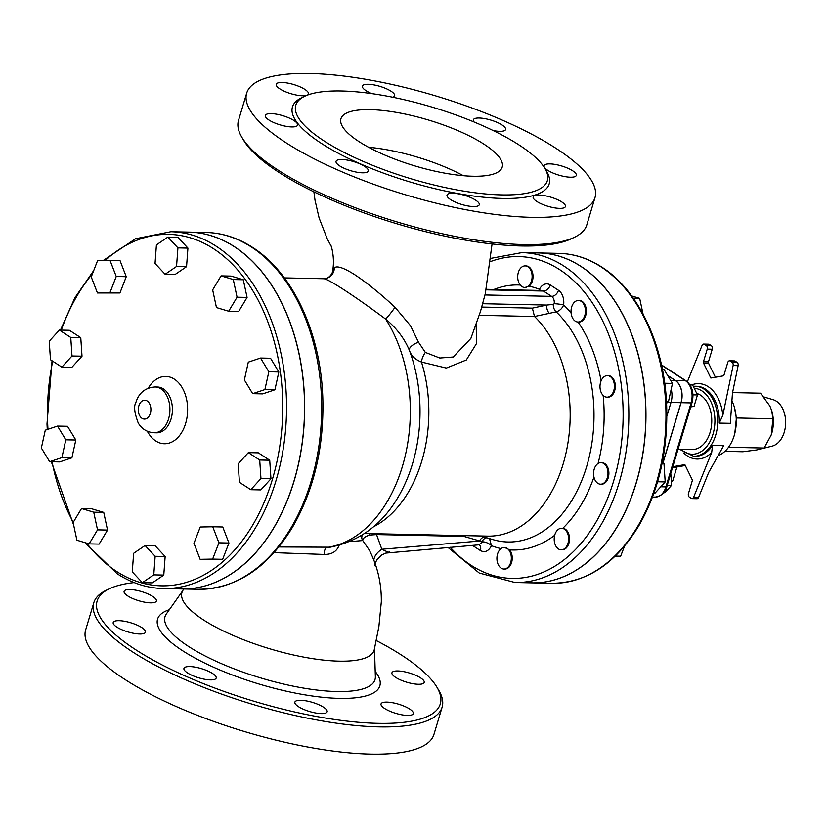 <?xml version="1.0" encoding="UTF-8"?>
<svg xmlns="http://www.w3.org/2000/svg" width="827" height="827" viewBox="0 0 827 827"><rect width="100%" height="100%" fill="white"/><g stroke="black" fill="none" stroke-linecap="round" stroke-linejoin="round"><path stroke-width="1.24" d="M376.13 640.47A179.118 50.943 -163.3 0 1 436.894 687.154A179.118 50.943 -163.3 0 1 343.867 720.731A179.118 50.943 -163.3 0 1 135.618 649.671A179.118 50.943 -163.3 0 1 109.195 588.845A179.118 50.943 -163.3 0 1 134.16 582.57M413.273 713.66A16.84 4.786 -163.3 0 1 401.87 714.817A16.84 4.786 -163.3 0 1 384.658 708.501A16.84 4.786 -163.3 0 1 381.04 703.932A16.84 4.786 -163.3 0 1 398.542 704.18A16.84 4.786 -163.3 0 1 413.293 713.608A16.84 4.786 -163.3 0 1 413.273 713.66M321.279 713.608A16.84 4.786 -163.3 0 1 298.495 706.682A16.84 4.786 -163.3 0 1 294.888 702.113A16.84 4.786 -163.3 0 1 312.389 702.361A16.84 4.786 -163.3 0 1 327.13 711.789A16.84 4.786 -163.3 0 1 321.279 713.608M198.48 677.747A16.84 4.786 -163.3 0 1 187.564 672.961A16.84 4.786 -163.3 0 1 183.945 668.381A16.84 4.786 -163.3 0 1 201.447 668.64A16.84 4.786 -163.3 0 1 216.188 678.057A16.84 4.786 -163.3 0 1 198.48 677.747M116.824 627.083A16.84 4.786 -163.3 0 1 113.206 622.504A16.84 4.786 -163.3 0 1 130.707 622.752A16.84 4.786 -163.3 0 1 145.459 632.179A16.84 4.786 -163.3 0 1 134.129 633.41A16.84 4.786 -163.3 0 1 116.824 627.083M124.133 591.295A16.84 4.786 -163.3 0 1 141.717 591.636A16.84 4.786 -163.3 0 1 156.365 601.022A16.84 4.786 -163.3 0 1 145.035 602.252A16.84 4.786 -163.3 0 1 127.73 595.926A16.84 4.786 -163.3 0 1 124.112 591.346A16.84 4.786 -163.3 0 1 124.133 591.295M420.581 677.871A16.84 4.786 -163.3 0 1 424.199 682.451A16.84 4.786 -163.3 0 1 412.869 683.681A16.84 4.786 -163.3 0 1 395.564 677.344A16.84 4.786 -163.3 0 1 391.946 672.775A16.84 4.786 -163.3 0 1 403.276 671.545A16.84 4.786 -163.3 0 1 420.581 677.871M349.997 541.592L362.753 540.548L369.266 550.048C377.546 566.226 381.557 583.49 381.319 601.818L378.89 626.504L374.29 649.577A100.336 28.532 -163.3 0 1 268.496 648.399A100.336 28.532 -163.3 0 1 182.478 591.222A100.336 28.532 -163.3 0 1 182.612 590.954M470.873 338.429L453.227 357.006L439.819 358.029L425.347 352.416L418.503 342.213L410.45 325.662L395.027 307.282C380.492 293.74 367.074 282.886 354.783 274.719C343.681 267.721 336.858 265.446 334.294 267.886L332.278 272.528M241.949 137.427L243.727 140.425A179.118 50.943 16.7 0 0 278.833 172.295A179.118 50.943 16.7 0 0 571.426 238.734L574.569 237.215A181.816 51.708 -163.3 0 1 277.572 169.783A181.816 51.708 -163.3 0 1 241.949 137.427A181.816 51.708 -163.3 0 1 238.517 120.38L246.673 93.172A181.816 51.708 -163.3 0 1 435.684 95.901A181.816 51.708 -163.3 0 1 594.975 197.674A181.816 51.708 -163.3 0 1 472.672 210.978A181.816 51.708 -163.3 0 1 285.739 142.575A181.816 51.708 -163.3 0 1 246.673 93.172M109.195 588.845L106.052 590.364A181.816 51.708 16.7 0 0 93.813 602.707A181.816 51.708 16.7 0 0 132.878 652.1A181.816 51.708 16.7 0 0 319.801 720.513A181.816 51.708 16.7 0 0 442.104 707.199A181.816 51.708 16.7 0 0 438.672 690.152L436.894 687.154M93.813 602.707L85.646 629.916A181.816 51.708 16.7 0 0 124.712 679.308A181.816 51.708 16.7 0 0 311.645 747.722A181.816 51.708 16.7 0 0 433.948 734.407L442.104 707.199M594.975 197.674L586.808 224.872A181.816 51.708 -163.3 0 1 574.569 237.215M324.008 140.89A131.307 37.339 16.7 0 0 459.006 190.293A131.307 37.339 16.7 0 0 547.34 180.679A131.307 37.339 16.7 0 0 432.294 107.179A131.307 37.339 16.7 0 0 295.797 105.215A131.307 37.339 16.7 0 0 324.008 140.89M536.785 201.447A16.84 4.786 16.7 0 0 554.09 207.784A16.84 4.786 16.7 0 0 565.42 206.554A16.84 4.786 16.7 0 0 550.668 197.126A16.84 4.786 16.7 0 0 533.167 196.878A16.84 4.786 16.7 0 0 536.785 201.447M450.622 199.627A16.84 4.786 16.7 0 0 467.927 205.964A16.84 4.786 16.7 0 0 479.257 204.734A16.84 4.786 16.7 0 0 464.505 195.306A16.84 4.786 16.7 0 0 447.004 195.058A16.84 4.786 16.7 0 0 450.622 199.627M339.68 165.907A16.84 4.786 16.7 0 0 356.995 172.233A16.84 4.786 16.7 0 0 368.315 171.003A16.84 4.786 16.7 0 0 353.563 161.585A16.84 4.786 16.7 0 0 336.062 161.327A16.84 4.786 16.7 0 0 339.68 165.907M268.951 120.029A16.84 4.786 16.7 0 0 286.256 126.355A16.84 4.786 16.7 0 0 297.575 125.125A16.84 4.786 16.7 0 0 282.834 115.697A16.84 4.786 16.7 0 0 265.333 115.449A16.84 4.786 16.7 0 0 268.951 120.029M279.846 88.871A16.84 4.786 16.7 0 0 297.162 95.198A16.84 4.786 16.7 0 0 308.481 93.968A16.84 4.786 16.7 0 0 293.74 84.55A16.84 4.786 16.7 0 0 276.239 84.292A16.84 4.786 16.7 0 0 279.846 88.871M392.701 97.235A16.84 4.786 16.7 0 0 394.644 95.787A16.84 4.786 16.7 0 0 379.893 86.359A16.84 4.786 16.7 0 0 362.391 86.111A16.84 4.786 16.7 0 0 366.01 90.681A16.84 4.786 16.7 0 0 371.736 93.616M493.109 130.532A16.84 4.786 16.7 0 0 505.586 129.519A16.84 4.786 16.7 0 0 490.835 120.091A16.84 4.786 16.7 0 0 473.333 119.843A16.84 4.786 16.7 0 0 474.057 121.993M547.691 170.29A16.84 4.786 16.7 0 0 564.996 176.627A16.84 4.786 16.7 0 0 576.316 175.396A16.84 4.786 16.7 0 0 561.574 165.969A16.84 4.786 16.7 0 0 544.073 165.72A16.84 4.786 16.7 0 0 547.691 170.29M425.347 352.416A10.772 4.848 -62.3 0 0 421.46 362.04L446.322 368.056L466.283 360.024L476.683 343.298L476.114 324.577M479.267 315.325L534.48 316.493L549.428 313.34A6.73 4.032 78 0 1 546.771 305.07L532.371 308.14L534.48 316.493A119.191 79.754 91.2 0 1 566.412 451.16A119.191 79.754 91.2 0 1 487.889 536.123L364.759 533.518M368.615 147.278A84.178 23.942 -163.3 0 1 463.389 175.717M359.032 141.634A84.178 23.942 -163.3 0 1 340.941 118.757A84.178 23.942 -163.3 0 1 428.448 120.018A84.178 23.942 -163.3 0 1 502.196 167.137A84.178 23.942 -163.3 0 1 445.567 173.298A84.178 23.942 -163.3 0 1 359.032 141.634M690.927 406.315L694.039 406.377L690.731 406.956M692.964 394.861L697.471 394.955L694.039 406.377M690.028 384.927L692.612 384.979L697.471 394.955M663.74 492.685L664.825 492.716L671.586 485.284L667.265 485.191M670.79 473.426L671.586 485.284M508.729 549.841A10.772 7.205 -88.8 0 0 504.356 547.484A10.772 7.205 -88.8 0 0 496.955 557.253A10.772 7.205 -88.8 0 0 503.901 569.028A10.772 7.205 -88.8 0 0 510.869 561.895A10.772 7.205 -88.8 0 0 508.729 549.841M504.728 547.505L509.628 549.862A10.772 7.205 91.2 0 1 511.768 561.915A10.772 7.205 91.2 0 1 504.801 569.048L503.901 569.028M561.874 528.298A10.772 7.205 -88.8 0 0 561.636 528.288A10.772 7.205 -88.8 0 0 555.227 533.663A10.772 7.205 -88.8 0 0 555.144 544.548A10.772 7.205 -88.8 0 0 561.182 549.831A10.772 7.205 -88.8 0 0 568.614 539.38A10.772 7.205 -88.8 0 0 561.874 528.298M561.636 528.288L562.773 528.308A10.772 7.205 91.2 0 1 569.514 539.4A10.772 7.205 91.2 0 1 562.081 549.841L561.182 549.831M615.247 556.106L620.632 556.22L615.019 556.323M624.55 546.089L620.632 556.22M596.929 464.412A10.772 7.205 -88.8 0 0 593.59 474.347A10.772 7.205 -88.8 0 0 597.818 483.309A10.772 7.205 -88.8 0 0 600.557 484.188A10.772 7.205 -88.8 0 0 607.99 473.561A10.772 7.205 -88.8 0 0 601.012 462.644A10.772 7.205 -88.8 0 0 596.929 464.412M601.012 462.644L601.911 462.665A10.772 7.205 91.2 0 1 608.889 473.582A10.772 7.205 91.2 0 1 601.456 484.208L600.557 484.188M653.95 493.037L655.056 493.068L665.197 481.914L657.579 481.759M662.117 463.347L663.957 463.378L665.197 481.914M662.324 462.324L663.957 463.378M600.505 382.591A10.772 7.205 -88.8 0 0 606.977 397.177A10.772 7.205 -88.8 0 0 608.672 396.908A10.772 7.205 -88.8 0 0 614.389 385.289A10.772 7.205 -88.8 0 0 607.432 375.634A10.772 7.205 -88.8 0 0 600.505 382.591M607.432 375.634L608.331 375.644A10.772 7.205 91.2 0 1 615.319 386.571A10.772 7.205 91.2 0 1 607.876 397.187L606.977 397.177M666.438 401.188L668.547 401.24L666.49 401.922M664.712 383.252L672.475 383.418L668.547 401.24M662.468 369.669L664.164 369.71L672.475 383.418M571.24 314.095A10.772 7.205 -88.8 0 0 578.001 322.023A10.772 7.205 -88.8 0 0 583.562 318.364A10.772 7.205 -88.8 0 0 584.865 306.879A10.772 7.205 -88.8 0 0 578.455 300.48A10.772 7.205 -88.8 0 0 571.24 314.095M578.455 300.48L579.355 300.501A10.772 7.205 91.2 0 1 586.333 311.428A10.772 7.205 91.2 0 1 578.9 322.044L578.001 322.023M633.286 298.227L639.674 298.361L643.044 314.053M631.652 295.952L639.674 298.361M520.307 285.088A10.772 7.205 -88.8 0 0 524.69 287.445A10.772 7.205 -88.8 0 0 532.081 277.676A10.772 7.205 -88.8 0 0 525.145 265.901A10.772 7.205 -88.8 0 0 518.178 273.034A10.772 7.205 -88.8 0 0 520.307 285.088M525.145 265.901L526.044 265.922A10.772 7.205 91.2 0 1 532.857 274.161A10.772 7.205 91.2 0 1 529.104 286.204L525.052 287.445M362.278 535.172L362.257 535.214A5.386 5.344 25.2 0 1 362.267 535.203A5.386 5.344 25.2 0 0 362.753 540.548C362.629 538.542 364.81 536.733 369.276 535.121L376.73 534.573L463.885 536.413L482.73 541.83A6.73 2.739 -155.1 0 1 491.496 545.706L489.491 538.584M541.819 290.494L541.706 290.494A6.73 4.507 91.2 0 1 543.411 291.042L551.63 296.366A6.73 4.507 91.2 0 1 554.204 303.716L553.284 304.377A6.73 4.145 -103.3 0 0 556.158 311.841C559.652 310.849 562.143 308.564 563.632 304.987A13.47 9.014 -88.8 0 0 558.483 290.298L550.275 284.964A13.47 9.014 -88.8 0 0 539.431 289.295L539.09 290.442M110.043 260.443L120.049 260.65L126.242 276.694L116.235 276.487L110.043 260.443L97.555 260.67L91.249 276.942L97.441 292.985L109.929 292.758L116.235 276.487M126.242 276.694L119.936 292.965L109.929 292.758M119.936 292.965L97.441 292.985M167.85 237.101L177.857 237.318L187.925 248.1L186.551 266.676L176.544 266.47L177.919 247.893L167.85 237.101L156.417 244.895L155.042 263.482L165.111 274.264L176.544 266.47M187.925 248.1L177.919 247.893M186.551 266.676L175.117 274.471L165.111 274.264M221.067 275.877L231.074 276.094L243.283 279.753L247.077 297.431L238.672 311.438L228.665 311.231L237.07 297.213L233.276 279.536L221.067 275.877L212.663 289.895L216.457 307.572L228.665 311.231M247.077 297.431L237.07 297.213M243.283 279.753L233.276 279.536M260.526 358.05L270.532 358.256L278.844 371.974L274.915 389.786L262.686 393.89L252.68 393.673L264.909 389.579L268.837 371.757L260.526 358.05L248.296 362.143L244.379 379.955L252.68 393.673M274.915 389.786L264.909 389.579M278.844 371.974L268.837 371.757M248.327 452.627L258.334 452.834L269.716 460.225L270.956 478.75L260.815 489.904L250.808 489.687L260.95 478.544L259.709 460.008L248.327 452.627L238.186 463.771L239.427 482.306L250.808 489.687M269.716 460.225L259.709 460.008M270.956 478.75L260.95 478.544M212.746 526.778L222.752 526.995L228.945 543.039L222.639 559.31L200.144 559.321L212.632 559.093L218.938 542.822L212.746 526.778L200.258 527.006L193.952 543.277L200.144 559.321M228.945 543.039L218.938 542.822M222.639 559.31L212.632 559.093M133.643 553.294L132.268 571.87L142.337 582.663L153.77 574.868L155.145 556.282L145.076 545.5L133.643 553.294M155.145 556.282L165.152 556.499L155.083 545.706L145.076 545.5M165.152 556.499L163.777 575.075L153.77 574.868M163.777 575.075L152.344 582.87L142.337 582.663M81.522 508.533L73.117 522.55L76.911 540.227L89.12 543.887L97.524 529.869L93.73 512.192L81.522 508.533L91.528 508.739L103.737 512.399L93.73 512.192M103.737 512.399L107.531 530.076L97.524 529.869M107.531 530.076L99.116 544.094L89.12 543.887M57.508 426.091L45.278 430.185L41.35 448.007L49.661 461.714L61.891 457.62L65.809 439.809L57.508 426.091L67.514 426.298L75.815 440.016L65.809 439.809M75.815 440.016L71.897 457.827L61.891 457.62M71.897 457.827L59.668 461.931L49.661 461.714M59.379 330.076L69.385 330.283L80.767 337.664L70.76 337.457L59.379 330.076L49.238 341.22L50.478 359.755L61.86 367.136L72.001 355.992L70.76 337.457M80.767 337.664L82.007 356.199L72.001 355.992M82.007 356.199L71.866 367.353L61.86 367.136M532.009 582.849A164.976 110.394 -88.8 0 0 532.05 582.849A164.976 110.394 -88.8 0 0 643.106 452.369A164.976 110.394 -88.8 0 0 580.988 266.408A164.976 110.394 -88.8 0 0 539.018 252.959A164.976 110.394 -88.8 0 0 538.966 252.959M447.955 547.433L479.267 573.049L514.942 582.487L531.957 582.849A164.976 110.394 -88.8 0 0 643.003 452.369A164.976 110.394 -88.8 0 0 580.885 266.408A164.976 110.394 -88.8 0 0 538.915 252.959L521.899 252.607L490.804 258.375M170.869 231.725L188.876 232.108A178.446 119.408 91.2 0 1 304.491 413.035A178.446 119.408 91.2 0 1 181.351 588.927L163.332 588.545A178.446 119.408 -88.8 0 0 286.483 412.652A178.446 119.408 -88.8 0 0 170.869 231.725L135.566 238.745L103.148 260.567M763.528 448.275L772.232 446.094A23.569 15.775 -88.8 0 0 785.65 423.186A23.569 15.775 -88.8 0 0 773.214 399.73L763.817 396.95M771.715 410.74A27.611 18.473 91.2 0 1 771.756 410.874A27.611 18.473 91.2 0 1 771.715 433.462A27.611 18.473 91.2 0 1 771.25 434.899A27.611 18.473 91.2 0 1 771.25 434.909L772.935 418.751L771.684 410.616L769.885 406.036L760.478 393.197L732.557 392.608M724.897 451.366L742.915 451.738L756.705 449.95L764.148 448.027L771.24 434.919M731.916 400.795A35.013 23.435 91.2 0 1 734.262 406.863L736.412 417.986L772.935 418.751M734.262 406.863A35.013 23.435 91.2 0 1 733.621 437.328A35.013 23.435 91.2 0 1 718.084 455.636M736.412 417.986L734.717 434.144L733.621 437.328M728.515 447.273L764.148 448.027M693.605 497.254L711.685 452.483L712.512 445.453L723.635 445.691L708.574 472.693L698.608 497.358L693.605 497.254A2.698 1.799 91.2 0 1 692.013 498.588A2.698 1.799 91.2 0 1 691.32 498.361L689.346 497.079A2.698 1.799 91.2 0 1 688.446 493.543L692.23 480.921A1.344 0.899 -88.8 0 0 692.137 479.577L684.849 464.619L672.806 466.728M703.539 363.084L708.543 363.187A1.344 0.899 91.2 0 1 708.45 361.854L703.446 361.75A1.344 0.899 -88.8 0 0 703.539 363.084L710.827 378.042L723.253 375.872A1.344 0.899 -88.8 0 0 723.987 375.065L727.77 362.443A2.698 1.799 91.2 0 1 729.476 360.82A2.698 1.799 91.2 0 1 730.158 361.037L732.143 362.329A2.698 1.799 91.2 0 1 733.115 365.555L738.118 365.658L732.453 393.104L730.334 423.341L719.221 423.104L722.829 415.371A37.711 25.234 -88.8 0 0 691.61 384.958M733.115 365.555L722.829 415.371M703.446 361.75L707.23 349.128L712.233 349.232A2.698 1.799 -88.8 0 0 711.334 345.696L706.33 345.583A2.698 1.799 91.2 0 1 707.23 349.128M706.33 345.583L704.346 344.301L709.349 344.404L711.334 345.696M687.361 381.816L702.071 345.417A2.698 1.799 91.2 0 1 703.663 344.084A2.698 1.799 91.2 0 1 704.346 344.301M678.057 449.206L692.24 449.506A28.283 18.928 -88.8 0 0 711.272 427.135A28.283 18.928 -88.8 0 0 700.624 395.254A28.283 18.928 -88.8 0 0 696.737 393.456M671.359 481.945A2.698 1.799 -88.8 0 0 672.909 480.322L676.693 467.7A1.344 0.899 91.2 0 1 677.427 466.893L685.294 465.518M708.543 363.187L715.386 377.246M692.013 498.588L697.016 498.691A2.698 1.799 -88.8 0 0 698.608 497.358M738.118 365.658A2.698 1.799 -88.8 0 0 737.146 362.433L735.162 361.141A2.698 1.799 -88.8 0 0 734.469 360.923L729.476 360.82M709.349 344.404A2.698 1.799 -88.8 0 0 708.667 344.187L703.663 344.084M712.233 349.232L708.45 361.854M667.627 375.427L675.432 380.482A16.912 11.32 -88.8 0 1 681.086 402.708L663.058 462.8M188.98 232.108L205.985 232.47A178.446 119.408 91.2 0 1 251.387 247.015A178.446 119.408 91.2 0 1 318.571 448.151A178.446 119.408 91.2 0 1 198.459 589.289L181.444 588.927A178.446 119.408 -88.8 0 0 181.444 588.927A178.446 119.408 -88.8 0 0 301.566 447.789A178.446 119.408 -88.8 0 0 234.372 246.653A178.446 119.408 -88.8 0 0 188.98 232.108A178.446 119.408 -88.8 0 0 188.928 232.108M670.635 380.389L675.328 380.482L667.689 375.53M675.328 380.482A16.912 11.32 91.2 0 1 680.993 402.708L662.975 462.748M323.305 278.72L323.398 278.73C326.138 277.469 353.832 295.415 385.63 319.088C396.515 328.04 404.444 338.491 409.406 350.431C411.236 355.796 415.257 359.662 421.46 362.04A119.191 79.754 91.2 0 1 373.773 526.634M418.503 342.213A10.772 4.497 -20.7 0 0 409.406 350.431A126.562 84.685 91.2 0 1 406.088 481.366C389.982 518.24 364.707 540.186 330.252 547.195L278.864 546.967M395.027 307.282A10.772 0.837 -52.5 0 1 385.63 319.088A134.677 90.122 91.2 0 1 404.372 459.274A134.677 90.122 91.2 0 1 327.564 547.36A5.386 3.556 91.1 0 0 324.473 554.472C331.472 554.431 336.175 551.774 338.584 546.502A5.386 4.145 20.5 0 1 337.84 545.686M334.294 267.886A10.772 10.637 -87.5 0 1 323.398 278.73A134.677 90.122 91.2 0 0 323.016 278.72L323.347 278.72C328.195 279.733 332.227 273.53 332.278 272.517L332.268 272.579C335.462 259.099 331.172 244.182 330.221 244.42L327.254 238.889L319.108 217.977L315.015 200.248L313.888 191.833M274.037 552.643L324.473 554.472M338.584 546.502L339.142 545.344M369.276 535.121A5.386 4.455 85.4 0 1 369.576 533.622M389.393 551.661C390.303 552.974 387.78 552.178 381.826 549.262L376.254 533.766M484.426 537.085A6.73 4.797 106.3 0 0 479.588 541.023L381.826 549.262A21.554 13.118 -13.5 0 0 373.845 559.962M463.885 536.413L464.226 535.617M482.73 541.83L478.885 544.828L385.816 553.098L381.867 554.927L376.947 559.538L374.703 564.396M540.248 290.463A6.73 2.936 27 0 0 539.431 289.295A132.547 88.696 -88.8 0 0 529.104 286.204M554.204 303.716A6.73 0.796 -172.6 0 1 563.632 304.987A132.547 88.696 -88.8 0 1 571.075 312.844M549.428 313.34L556.158 311.841A124.629 83.393 91.2 0 1 587.573 463.358A124.629 83.393 91.2 0 1 492.995 539.628L480.652 535.968M553.284 304.377L546.771 305.07L482.782 303.716M486.855 537.808A6.73 4.9 -73.8 0 0 482.203 541.271M169.37 609.675A116.028 32.997 16.7 0 0 259.223 684.084A116.028 32.997 16.7 0 0 375.2 671.421M374.486 648.606L375.365 676.703A109.619 31.178 -163.3 0 1 261.032 678.026A109.619 31.178 -163.3 0 1 166.32 613.985L182.777 590.654M303.137 97.079A134.005 38.114 16.7 0 0 321.258 143.319A134.005 38.114 16.7 0 0 478.936 196.712A134.005 38.114 16.7 0 0 545.686 169.845M472.393 545.375L480.404 550.565C484.818 552.881 488.519 551.258 491.496 545.706A132.547 88.696 -88.8 0 0 501.017 548.611M601.095 380.844A132.547 88.696 -88.8 0 0 578.073 322.023M598.066 463.502A132.547 88.696 -88.8 0 0 603.141 395.409M562.773 528.308A132.547 88.696 -88.8 0 0 593.962 477.076M509.628 549.862A132.547 88.696 -88.8 0 0 554.7 535.286M490.494 261.601A160.945 107.686 91.2 0 1 559.755 269.695A160.945 107.686 91.2 0 1 607.969 497.42A160.945 107.686 91.2 0 1 450.208 547.247M520.276 285.046A132.547 88.696 -88.8 0 0 493.905 289.481M601.002 266.832A164.976 110.394 91.2 0 1 663.12 452.793A164.976 110.394 91.2 0 1 552.064 583.273C586.653 582.88 615.536 563.776 638.713 525.951C658.747 491.042 668.061 450.922 666.655 405.561C664.608 345.934 638.816 290.494 601.725 267.049C588.193 258.303 573.959 253.755 559.031 253.382A164.976 110.394 91.2 0 1 601.002 266.832M105.091 260.526A175.758 117.599 91.2 0 1 282.555 397.28A175.758 117.599 91.2 0 1 116.679 571.488A175.758 117.599 91.2 0 1 86.732 543.174M73.272 522.292A175.758 117.599 91.2 0 1 52.08 461.766M47.966 429.285A175.758 117.599 91.2 0 1 52.701 361.192M61.301 330.118A175.758 117.599 91.2 0 1 92.49 273.737M147.33 431.26A33.669 22.525 -88.8 0 0 155.827 441.008A33.669 22.525 -88.8 0 0 184.607 426.453A33.669 22.525 -88.8 0 0 178.291 382.456A33.669 22.525 -88.8 0 0 148.24 388.194M157.575 387.036A22.898 15.32 91.2 0 1 172.409 410.244A22.898 15.32 91.2 0 1 156.613 432.81L154.111 432.759A22.898 15.32 -88.8 0 0 169.525 414.658A22.898 15.32 -88.8 0 0 160.903 388.845A22.898 15.32 -88.8 0 0 155.073 386.984L157.575 387.036M147.185 401.002A9.428 6.306 91.2 0 1 150.338 413.386A9.428 6.306 91.2 0 1 141.986 418.317A9.428 6.306 91.2 0 1 138.833 405.933A9.428 6.306 91.2 0 1 147.185 401.002M712.512 445.453A35.013 23.435 91.2 0 1 695.093 456.297L693.595 456.266A35.013 23.435 -88.8 0 0 717.164 428.572A35.013 23.435 -88.8 0 0 703.984 389.103A35.013 23.435 -88.8 0 0 695.073 386.25L693.253 386.312M683.784 453.01A37.711 25.234 -88.8 0 0 711.685 452.483M695.073 386.25L696.572 386.281A35.013 23.435 91.2 0 1 705.483 389.135A35.013 23.435 91.2 0 1 719.221 423.104M694.215 388.266A32.997 22.081 91.2 0 1 701.927 390.923A32.997 22.081 91.2 0 1 712.233 436.491A32.997 22.081 91.2 0 1 680.869 449.268M677.427 466.893L672.775 466.8M672.537 467.617L676.693 467.7M672.909 480.322L671.255 480.291M737.146 362.433L732.143 362.329M730.158 361.037L735.162 361.141M661.476 364.903L686.162 380.906A2.698 1.85 123 0 0 685.438 380.699A16.912 11.32 91.2 0 1 691.093 402.925A2.698 0.765 16.7 0 0 692.034 402.625L666.841 486.576C665.931 492.189 662.065 495.693 655.232 497.089L652.493 497.027M681.086 402.708L691.093 402.925L665.911 486.876A2.698 0.765 16.7 0 0 666.841 486.576M660.783 486.762L665.911 486.876A16.912 11.32 91.2 0 1 655.232 497.089M661.538 365.193L685.438 380.699L675.432 380.482M667.255 401.664L666.583 403.896M666.862 416.229L670.986 402.491A2.698 0.765 -163.3 0 1 667.606 401.55M680.993 402.708L670.986 402.491A16.912 11.32 -88.8 0 0 671.183 389.269M532.371 308.14L481.81 307.075M514.942 582.487A164.976 110.394 -88.8 0 0 625.998 452.007A164.976 110.394 -88.8 0 0 563.88 266.046A164.976 110.394 -88.8 0 0 521.899 252.607M486.121 289.832L543.411 291.042A6.73 4.621 123 0 0 550.275 284.964M485.015 294.97L551.63 296.366A6.73 4.621 123 0 0 558.483 290.298M478.895 544.828L479.06 544.817A6.73 4.621 -57 0 1 479.102 544.838A6.73 4.621 -57 0 1 480.404 550.565M470.852 338.481L480.487 311.459L485.325 293.575L492.065 243.944M505.09 547.495L504.356 547.484M525.424 287.465L524.69 287.445M532.05 582.849L552.064 583.273M539.018 252.959L559.031 253.382M163.332 588.545C147.216 588.152 131.834 583.231 117.217 573.783L84.933 542.626M93.751 270.491L74.947 297.668L60.464 330.097M52.039 360.768L46.994 423.951L47.273 429.523M51.326 461.755L73.634 524.949M154.111 432.759C147.165 432.304 141.872 429.058 138.243 423.042C134.481 413.024 133.664 406.264 135.793 402.77C138.75 392.959 145.18 387.687 155.073 386.984M679.484 449.237L693.595 456.266M686.162 380.906C692.313 386.023 694.266 393.27 692.034 402.625M284.354 277.903L323.016 278.72M182.478 591.222L183.646 588.969M374.497 565.751L374.662 564.572M198.459 589.289C236.14 588.824 267.514 568.097 292.593 527.109C314.229 489.398 324.298 446.063 322.778 397.115C320.556 332.702 292.727 272.807 252.473 247.335C237.752 237.825 222.256 232.873 205.985 232.47M541.706 290.494L486.224 289.326"/></g></svg>
